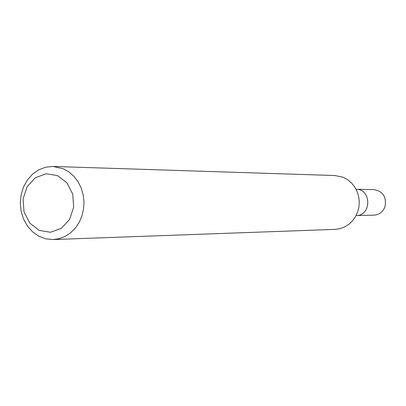 <?xml version="1.0" encoding="UTF-8"?>
<svg xmlns="http://www.w3.org/2000/svg" width="406" height="406" viewBox="0 0 406 406"><rect width="100%" height="100%" fill="white"/><g stroke="black" fill="none" stroke-linecap="round" stroke-linejoin="round"><path stroke-width="0.61" d="M63.29 168.744L68.893 171.9L73.862 176.255L77.998 181.639L81.139 187.861L83.164 194.667L83.991 201.797L83.58 208.978L81.961 215.921L79.185 222.366L75.369 228.055L70.664 232.775L65.249 236.348L59.347 238.632L53.171 239.555L45.898 238.855L38.966 236.282L32.734 231.978L27.517 226.167L23.589 219.164L21.142 211.328L20.3 203.061L21.107 194.794L23.523 186.948L27.43 179.929L32.622 174.103L38.839 169.774L45.761 167.17L53.029 166.445L63.29 168.744M53.171 239.555L335.077 229.375L339.929 228.685L344.567 226.99L348.815 224.356L352.51 220.879L355.499 216.692L357.676 211.952L358.945 206.847L359.264 201.569L358.62 196.326L357.036 191.322L354.575 186.75L351.332 182.781L347.434 179.574L343.034 177.244L334.97 175.539L53.029 166.445M57.347 175.524L66.868 182.756L72.71 194.048L73.679 207.146L69.583 219.407L61.255 228.375L50.385 232.278L39.143 230.375L29.75 223.082L24.03 211.866L23.081 198.925L27.09 186.78L35.281 177.803L46.071 173.773L57.347 175.524M356.163 215.505C371.637 215.875 371.586 188.897 356.113 189.323C371.586 188.897 371.637 215.875 356.163 215.505L373.926 215.17C379.148 214.804 382.812 212.064 384.918 206.953C386.806 197.133 383.127 191.348 373.88 189.592L356.113 189.323"/></g></svg>
